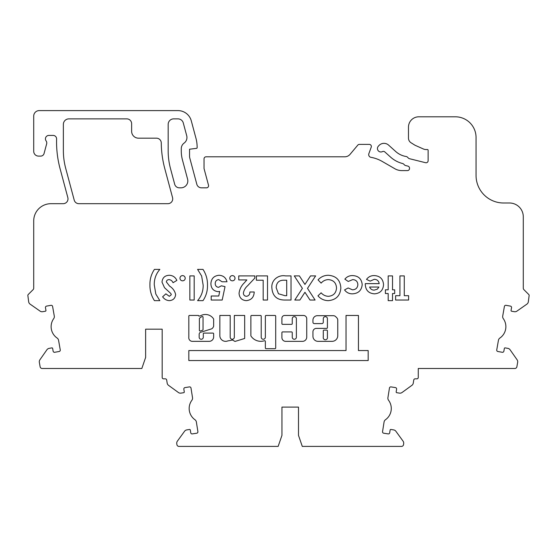 <?xml version="1.0" encoding="UTF-8"?>
<svg xmlns="http://www.w3.org/2000/svg" width="557" height="557" viewBox="0 0 557 557"><rect width="100%" height="100%" fill="white"/><g stroke="black" fill="none" stroke-linecap="round" stroke-linejoin="round"><path stroke-width="0.84" d="M199.378 330.322A0.689 0.689 0 0 0 200.276 330.983L202.567 330.259A0.689 0.689 0 0 0 203.047 329.598L203.047 317.191A0.689 0.689 0 0 0 202.08 316.557A8.355 8.355 0 0 0 199.587 318.242A0.689 0.689 0 0 0 199.378 318.736L199.378 330.322M209.154 341.35A4.505 4.505 0 0 0 213.644 336.519L213.644 333.782A0.689 0.689 0 0 0 212.955 333.093L203.987 333.093A0.689 0.689 0 0 0 203.298 333.782L203.298 337.187A2.068 2.068 0 0 1 201.23 339.262A2.068 2.068 0 0 1 199.162 337.187L199.162 334.423A2.319 2.319 0 0 1 201.488 332.042L211.771 328.797A4.985 4.985 0 0 0 213.61 326.339A0.689 0.689 0 0 0 213.644 326.117L213.644 319.189A0.689 0.689 0 0 0 213.526 318.806A9.734 9.734 0 0 0 200.45 315.847A0.689 0.689 0 0 1 200.095 315.944L198.87 316.132A0.689 0.689 0 0 0 198.181 315.443L189.512 315.443A0.689 0.689 0 0 0 188.823 316.132L188.823 337.187A3.614 3.614 0 0 0 192.102 341.35L209.063 341.35A4.505 4.505 0 0 0 209.154 341.35M225.606 341.344A5.765 5.765 0 0 0 227.91 340.863A35.126 35.126 0 0 0 232.457 339.986L234.991 341.441L244.676 338.468L244.676 315.45L234.33 315.45L234.33 337.187A2.068 2.068 0 0 1 232.262 339.262A2.068 2.068 0 0 1 230.194 337.187L230.194 315.45L219.848 315.45L219.848 335.878A5.765 5.765 0 0 0 225.606 341.344M260.787 341.316A11.76 11.76 0 0 0 264.457 340.731A0.689 0.689 0 0 1 265.362 341.385L265.362 347.993A0.689 0.689 0 0 0 266.051 348.682L275.012 348.682A0.689 0.689 0 0 0 275.701 347.993L275.701 316.146A0.689 0.689 0 0 0 275.012 315.457L266.051 315.457A0.689 0.689 0 0 0 265.362 316.146L265.362 337.187A2.068 2.068 0 0 1 263.294 339.262A2.068 2.068 0 0 1 261.219 337.187L261.219 316.146A0.689 0.689 0 0 0 260.53 315.457L251.569 315.457A0.689 0.689 0 0 0 250.88 316.146L250.88 335.683A0.689 0.689 0 0 0 250.991 336.066A11.76 11.76 0 0 0 260.787 341.316M323.283 337.187A2.124 2.124 0 0 0 325.351 339.777A2.124 2.124 0 0 0 327.419 337.187L327.419 330.795A0.689 0.689 0 0 0 326.729 330.106L323.972 330.106A0.689 0.689 0 0 0 323.283 330.795L323.283 337.187M294.319 339.262A2.068 2.068 0 0 1 292.251 337.187L292.251 332.606A0.689 0.689 0 0 0 291.562 331.916L282.601 331.916A0.689 0.689 0 0 0 281.905 332.606L281.905 337.563A3.795 3.795 0 0 0 285.706 341.364L302.451 341.364A4.282 4.282 0 0 0 306.733 337.076L306.733 318.736A3.265 3.265 0 0 0 303.461 315.464L284.69 315.464A2.785 2.785 0 0 0 281.905 318.249L281.905 323.666A0.689 0.689 0 0 0 282.601 324.355L291.562 324.355A0.689 0.689 0 0 0 292.251 323.666L292.251 318.736A2.068 2.068 0 0 1 294.319 316.661A2.068 2.068 0 0 1 296.387 318.736L296.387 337.187A2.068 2.068 0 0 1 294.319 339.262M51.237 305.306A1.379 1.379 0 0 0 50.993 305.327L46.579 306.106A1.379 1.379 0 0 0 45.465 307.701L45.946 310.416A0.689 0.689 0 0 1 45.382 311.217L42.666 311.697A3.446 3.446 0 0 1 40.09 311.126L30.106 304.136A3.446 3.446 0 0 1 28.686 301.908L27.85 295.468A1.379 1.379 0 0 1 28.254 294.493L33.107 289.64A2.068 2.068 0 0 0 33.712 288.178L33.712 220.927A17.239 17.239 0 0 1 50.952 203.688L63.171 203.688A4.825 4.825 0 0 0 67.836 197.61L60.079 168.674A103.428 103.428 0 0 1 56.598 138.965A3.446 3.446 0 0 0 53.152 135.421L48.884 135.421A3.446 3.446 0 0 0 46.036 140.817L46.168 141.005A3.446 3.446 0 0 1 46.656 143.845L44.052 153.551A3.446 3.446 0 0 1 40.724 156.106L38.544 156.106A4.825 4.825 0 0 1 33.712 151.281L33.712 116.114A5.514 5.514 0 0 1 39.234 110.599L177.962 110.599A13.793 13.793 0 0 1 191.281 120.82L195.96 138.275A34.478 34.478 0 0 1 197.136 147.201L197.136 147.668A0.689 0.689 0 0 1 196.53 148.357L189.547 149.213L189.547 156.232A6.893 6.893 0 0 0 189.784 158.021L196.816 184.249A4.825 4.825 0 0 0 201.474 187.827L206.508 187.827A2.068 2.068 0 0 0 208.506 185.223L204.029 168.52L204.029 158.863A2.068 2.068 0 0 1 206.097 156.796L344.79 156.796A6.893 6.893 0 0 0 350.068 154.331L357.796 145.126A2.068 2.068 0 0 1 359.383 144.388L369.291 144.388A2.068 2.068 0 0 1 371.234 147.159L368.866 153.669A2.757 2.757 0 0 0 370.976 157.332A34.478 34.478 0 0 1 382.179 161.419L394.864 168.743A13.793 13.793 0 0 0 401.764 170.588L407.446 170.588A2.068 2.068 0 0 0 409.513 168.52L409.513 168.137A2.068 2.068 0 0 0 407.947 166.132L405.503 165.52A2.068 2.068 0 0 1 404.542 164.976L403.651 164.092A2.068 2.068 0 0 0 402.69 163.549A28.268 28.268 0 0 1 390.596 157.123L384.796 151.901A2.068 2.068 0 0 0 382.471 151.601A3.446 3.446 0 0 1 378.335 146.226L378.864 145.635A6.893 6.893 0 0 1 388.605 145.119L395.672 151.483A20.686 20.686 0 0 0 406.269 156.538A2.068 2.068 0 0 1 407.411 157.123L408.42 158.125A2.068 2.068 0 0 0 409.381 158.675L425.562 162.707A2.068 2.068 0 0 0 428.131 160.701L428.131 150.244A0.689 0.689 0 0 0 427.442 149.555L426.147 149.555A6.893 6.893 0 0 1 423.341 148.963L415.028 145.259L411.073 142.787A5.514 5.514 0 0 1 408.476 138.108L408.476 127.149A10.346 10.346 0 0 1 418.822 116.803L455.368 116.803A20.686 20.686 0 0 1 476.054 137.488L476.054 175.413A27.578 27.578 0 0 0 503.632 202.999L509.495 202.999A13.793 13.793 0 0 1 523.288 216.784L523.288 288.178A2.068 2.068 0 0 0 523.893 289.64L528.746 294.493A1.379 1.379 0 0 1 529.15 295.468L528.314 301.908A3.446 3.446 0 0 1 526.894 304.136L516.91 311.126A3.446 3.446 0 0 1 514.334 311.697L511.618 311.217A0.689 0.689 0 0 1 511.054 310.416L511.535 307.701A1.379 1.379 0 0 0 510.421 306.106L506.007 305.327A1.379 1.379 0 0 0 504.405 306.441L502.713 316.049A3.446 3.446 0 0 0 503.305 318.653A13.793 13.793 0 0 1 499.88 338.05A3.446 3.446 0 0 0 498.438 340.299L496.74 349.907A1.379 1.379 0 0 0 497.861 351.502L502.275 352.282A1.379 1.379 0 0 0 503.876 351.161L504.35 348.445A0.689 0.689 0 0 1 505.15 347.888L507.866 348.362A3.446 3.446 0 0 1 510.094 349.782L517.084 359.766A3.446 3.446 0 0 1 517.655 362.342L516.875 366.778A2.068 2.068 0 0 1 514.835 368.483L418.272 368.483L418.272 377.451A1.379 1.379 0 0 1 416.894 378.83L415.125 378.83A1.379 1.379 0 0 0 413.767 379.992L413.273 383.098A3.446 3.446 0 0 1 411.895 385.347L402.036 392.511A3.446 3.446 0 0 1 399.473 393.124L396.744 392.692A0.689 0.689 0 0 1 396.173 391.905L396.605 389.183A1.379 1.379 0 0 0 395.456 387.602L391.028 386.899A1.379 1.379 0 0 0 389.454 388.048L387.923 397.684A3.446 3.446 0 0 0 388.563 400.274A13.793 13.793 0 0 1 385.479 419.734A3.446 3.446 0 0 0 384.072 422.004L382.548 431.633A1.379 1.379 0 0 0 383.696 433.214L388.431 433.931A1.379 1.379 0 0 0 389.698 432.768L390.13 430.046A0.689 0.689 0 0 1 390.917 429.468L393.646 429.9A3.446 3.446 0 0 1 395.895 431.278L403.059 441.137A3.446 3.446 0 0 1 403.672 443.706L403.526 444.66A2.068 2.068 0 0 1 401.479 446.401L302.284 446.401L298.496 435.372L298.496 407.097L281.946 407.097L281.946 435.372L278.152 446.401L178.964 446.401A2.068 2.068 0 0 1 176.917 444.66L176.771 443.706A3.446 3.446 0 0 1 177.384 441.137L184.548 431.278A3.446 3.446 0 0 1 186.797 429.9L189.526 429.468A0.689 0.689 0 0 1 190.313 430.046L190.745 432.768A1.379 1.379 0 0 0 192.019 433.931L196.753 433.214A1.379 1.379 0 0 0 197.895 431.633L196.37 422.004A3.446 3.446 0 0 0 194.964 419.734A13.793 13.793 0 0 1 191.88 400.274A3.446 3.446 0 0 0 192.52 397.684L190.995 388.048A1.379 1.379 0 0 0 189.415 386.899L184.987 387.602A1.379 1.379 0 0 0 183.845 389.183L184.276 391.905A0.689 0.689 0 0 1 183.699 392.692L180.976 393.124A3.446 3.446 0 0 1 178.407 392.511L168.548 385.347A3.446 3.446 0 0 1 167.17 383.098L166.675 379.992A1.379 1.379 0 0 0 165.318 378.83L163.556 378.83A1.379 1.379 0 0 1 162.178 377.451L162.178 329.18L145.628 329.18L145.628 357.455L141.833 368.483L42.165 368.483A2.068 2.068 0 0 1 40.125 366.778L39.345 362.342A3.446 3.446 0 0 1 39.916 359.766L46.906 349.782A3.446 3.446 0 0 1 49.134 348.362L51.85 347.888A0.689 0.689 0 0 1 52.65 348.445L53.124 351.161A1.379 1.379 0 0 0 54.419 352.303L54.426 352.358A1.379 1.379 0 0 1 54.419 352.33L59.139 351.502A1.379 1.379 0 0 0 60.26 349.907L58.562 340.299A3.446 3.446 0 0 0 57.12 338.05A13.793 13.793 0 0 1 53.695 318.653A3.446 3.446 0 0 0 54.287 316.049L52.595 306.441A1.379 1.379 0 0 0 51.237 305.306M169.286 300.648C166.501 300.432 164.28 299.151 162.63 296.804L165.868 293.838L169.335 296.317L171.291 294.737L170.888 293.581L164.503 287.684L162.01 282.148C162.414 277.776 164.83 275.485 169.251 275.276C172.809 275.423 175.344 277.135 176.861 280.415L173.053 282.705C172.252 280.93 170.936 279.899 169.098 279.607C167.539 279.649 166.62 280.415 166.341 281.898L169.537 286.054C172.788 288.136 174.821 290.963 175.622 294.528C175.218 298.315 173.109 300.355 169.286 300.648M194.184 275.896L194.184 300.028L189.853 300.028L189.853 275.896L194.184 275.896M225.028 286.639L222.194 300.028L211.2 300.028L211.2 296.004L218.762 296.004L219.702 291.443L218.212 291.673C213.526 291.137 211.082 288.47 210.894 283.673C211.263 278.611 213.951 275.812 218.964 275.276C223.225 275.478 225.898 277.644 226.984 281.772L222.034 281.772L218.72 279.607C216.471 279.906 215.308 281.208 215.225 283.527C215.287 285.755 216.388 287.029 218.539 287.342L221.387 285.804L225.028 286.639M246.542 296.317C248.784 295.858 249.898 294.416 249.877 291.986L254.215 291.986C253.978 297.201 251.339 300.091 246.291 300.648C241.877 300.279 239.461 297.863 239.05 293.414C239.531 289.292 241.299 285.755 244.342 282.803L246.862 279.92L238.744 279.92L238.744 275.896L254.828 275.896L254.828 278.089L247.684 285.692C245.358 287.711 243.924 290.176 243.381 293.107C243.513 295.092 244.565 296.164 246.542 296.317M365.288 284.446L365.301 283.631L379.213 283.631C378.704 280.888 377.068 279.44 374.297 279.301L370.154 281.132L366.527 279.405C368.456 276.78 371.059 275.506 374.346 275.583C380.02 275.952 383.084 278.966 383.543 284.62C383.153 290.267 380.153 293.344 374.541 293.838C368.706 293.435 365.622 290.308 365.288 284.446M408.608 295.697L408.608 300.028L395.609 300.028L395.609 295.697L399.94 295.697L399.94 275.896L404.278 275.896L404.278 295.697L408.608 295.697M368.177 350.555L358.443 350.555L358.443 315.45L346.036 315.45L346.036 350.555L188.823 350.555L188.823 360.553L368.177 360.553L368.177 350.555M328.247 300.648C324.111 300.557 320.679 298.956 317.95 295.844L321.124 292.808C323.067 295.029 325.497 296.199 328.414 296.317C333.434 295.83 336.136 293.066 336.512 288.011C336.198 282.845 333.469 280.046 328.331 279.607C325.441 279.718 323.039 280.888 321.124 283.116L318.047 279.886C320.818 276.85 324.244 275.311 328.317 275.276C336.163 275.875 340.341 280.122 340.842 288.004C340.223 295.746 336.024 299.958 328.247 300.648M291.033 275.896L291.033 300.028L285.574 300.028C276.996 300.258 272.422 296.122 271.851 287.621C271.224 280.143 278.333 274.545 285.49 275.896L291.033 275.896M74.213 200.109L65.712 168.388A68.957 68.957 0 0 1 63.366 150.543L63.366 124.385A5.514 5.514 0 0 1 68.88 118.871L126.801 118.871A4.825 4.825 0 0 1 131.626 123.696L131.626 131.285A6.893 6.893 0 0 0 138.526 138.178L156.447 138.178A4.825 4.825 0 0 1 161.272 142.954A103.428 103.428 0 0 0 164.795 168.66L172.552 197.61A4.825 4.825 0 0 1 167.887 203.688L78.878 203.688A4.825 4.825 0 0 1 74.213 200.109M177.962 118.871L173.693 118.871A5.514 5.514 0 0 0 168.172 124.385L168.172 150.836A68.957 68.957 0 0 0 170.519 168.674L174.689 184.249A4.825 4.825 0 0 0 179.354 187.827L180.934 187.827A6.893 6.893 0 0 0 187.591 179.145L182.452 159.95A34.478 34.478 0 0 1 181.276 151.031L181.276 148.663A6.893 6.893 0 0 1 184.109 143.086A6.893 6.893 0 0 0 186.713 135.727L183.288 122.958A5.514 5.514 0 0 0 177.962 118.871M307.499 288.366L315.095 300.028L309.984 300.028L304.944 292.279L299.896 300.028L294.785 300.028L302.395 288.359L294.277 275.896L299.387 275.896L304.944 284.446L310.521 275.896L315.631 275.896L307.499 288.366M352.477 293.838C349.169 293.866 346.531 292.564 344.56 289.932L348.146 287.962L352.456 289.821C355.784 289.654 357.587 287.92 357.866 284.627C357.615 281.452 355.895 279.774 352.692 279.607L348.229 281.466L344.867 279.154C346.858 276.718 349.441 275.527 352.609 275.583C358.423 275.861 361.618 278.883 362.196 284.648C361.577 290.427 358.339 293.49 352.477 293.838M392.518 293.532L392.518 300.648L388.187 300.648L388.187 293.532L385.402 293.532L385.402 289.821L388.187 289.821L388.187 275.896L392.518 275.896L392.518 289.821L394.683 289.821L394.683 293.532L392.518 293.532M267.513 275.896L267.513 300.028L263.183 300.028L263.183 280.227L256.38 280.227L256.38 275.896L267.513 275.896M235.026 278.228C234.873 279.823 234.003 280.7 232.401 280.846C230.793 280.7 229.916 279.823 229.769 278.228C229.916 276.62 230.793 275.736 232.401 275.583C234.003 275.743 234.88 276.62 235.026 278.228M207.489 285.281C207.615 290.879 206.118 296.004 202.999 300.648L197.589 300.648C201.418 296.199 203.277 291.033 203.159 285.149L201.627 275.993L197.589 269.4L202.999 269.4C206.125 274.232 207.622 279.523 207.489 285.281M185.216 278.228C185.063 279.823 184.186 280.7 182.585 280.846C180.983 280.7 180.106 279.823 179.953 278.228C180.099 276.62 180.976 275.736 182.585 275.583C184.186 275.743 185.063 276.62 185.216 278.228M327.419 318.736L327.419 327.697A0.689 0.689 0 0 1 326.729 328.386L316.383 328.386A3.446 3.446 0 0 0 312.937 331.84L312.937 336.24A5.11 5.11 0 0 0 318.047 341.35L332.056 341.35A5.702 5.702 0 0 0 337.758 335.648L337.758 320.164A3.446 3.446 0 0 0 336.748 317.727L335.711 316.689A3.446 3.446 0 0 0 333.274 315.68L317.42 315.68A4.484 4.484 0 0 0 312.937 320.164L312.937 322.225A1.379 1.379 0 0 0 314.315 323.603L321.904 323.603A1.379 1.379 0 0 0 323.283 322.225L323.283 318.736A2.068 2.068 0 0 1 325.351 316.668A2.068 2.068 0 0 1 327.419 318.736M149.944 284.766C149.819 279.168 151.316 274.044 154.435 269.4L159.845 269.4C156.009 273.842 154.15 279.008 154.275 284.899L155.807 294.04L159.845 300.648L154.435 300.648C151.302 295.816 149.805 290.524 149.944 284.766M162.178 329.18L145.628 329.18M200.617 446.401L217.167 446.401M240.812 446.401L262.883 446.401M298.496 407.097L281.946 407.097M90.255 368.483L73.705 368.483M285.045 295.697L286.702 295.697L286.702 280.227L284.439 280.227C279.175 279.997 276.425 282.49 276.181 287.704L278.458 293.762L285.045 295.697M378.906 287.036L369.618 287.036C370.454 289.055 371.972 290.093 374.193 290.127L377.333 289.16L378.906 287.036"/></g></svg>

